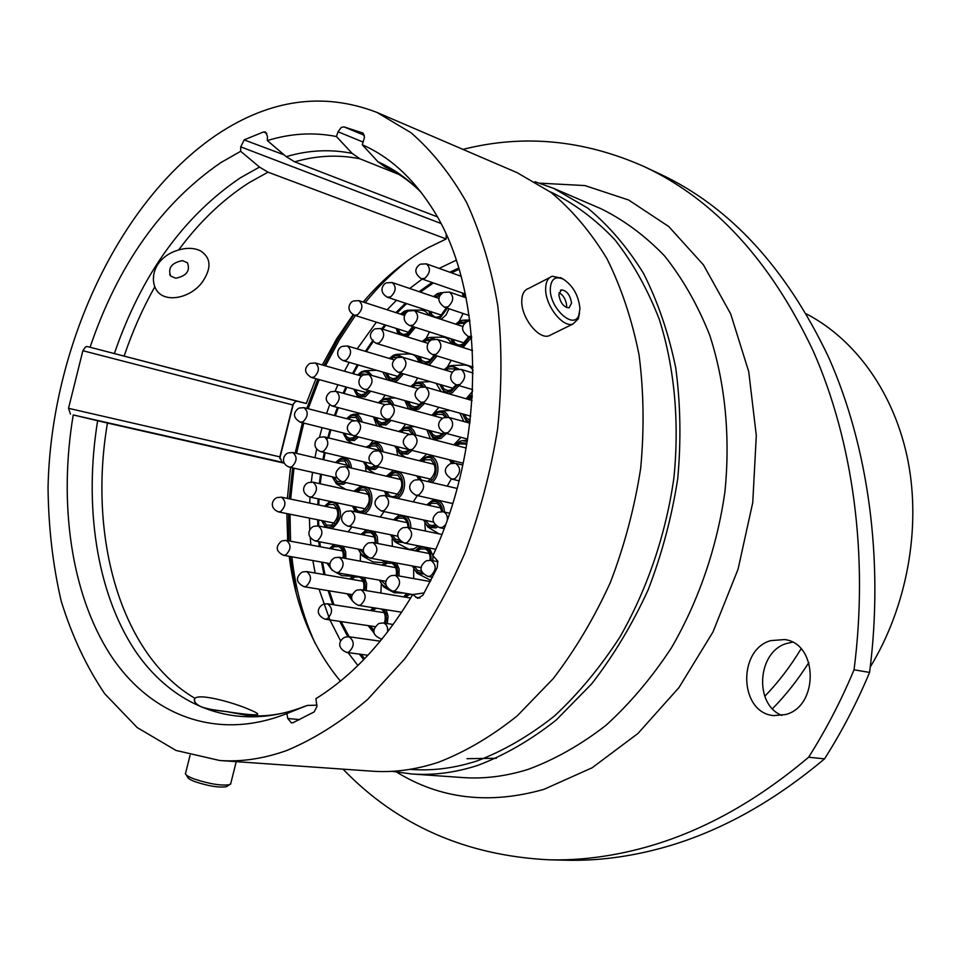 <?xml version="1.0" encoding="UTF-8"?>
<svg xmlns="http://www.w3.org/2000/svg" width="961" height="961" viewBox="0 0 961 961"><rect width="100%" height="100%" fill="white"/><g stroke="black" fill="none" stroke-linecap="round" stroke-linejoin="round"><path stroke-width="1.44" d="M384.436 623.148C386.13 616.914 385.109 612.193 381.385 608.998M376.352 608.193L372.424 610.86M411.404 594.318L408.821 594.823L405.554 597.201M418.059 573.729L430.9 580.432M430.072 560.275C430.468 554.797 428.906 551.037 425.399 549.019L420.185 548.983L417.146 551.17M384.941 587.724L394.19 592.781L404.233 593.093M396.28 575.471C397.061 569.513 395.56 565.428 391.8 563.23L386.887 563.242L383.823 565.476M361.54 605.838L370.057 607.184M363.522 590.15C364.7 583.747 363.282 579.363 359.282 576.984L354.657 577.032L351.594 579.315M336.182 572.588L341.756 575.591L350.248 576.18L351.87 575.327M343.125 558.017C343.738 552.395 342.296 548.599 338.837 546.605L334.224 546.677L331.341 548.839M363.642 556.707L372.928 561.897L381.913 562.593L384.832 560.84M375.066 542.977C375.307 537.872 373.817 534.424 370.61 532.61L365.721 532.646L362.85 534.76M396.004 542.472L408.978 549.32L413.915 548.839L418.636 545.896M407.981 527.445C407.884 522.904 406.371 519.805 403.44 518.171L398.25 518.171L395.415 520.213M429.123 527.877L439.009 533.86M425.483 520.369L429.279 524.946L432.246 525.583L435.081 524.814M441.604 511.588L440.21 506.543L437.087 503.372L431.573 503.336L428.762 505.306M430.6 311.544L431.957 314.655L434.18 316.662L436.39 317.286L440.078 316.457L446.348 307.856M440.39 295.171L435.333 297.189M397.938 328.95L400.064 332.89L403.596 334.5L407.08 333.695L412.774 326.56M406.263 312.769L402.407 314.74M355.426 389.589L357.612 393.373L361.084 394.827L364.099 394.106L368.051 390.406M367.498 374.322L361.396 373.985L359.33 375.451M387.043 373.288L389.265 377.18L392.845 378.706L396.052 377.949L400.761 373.06M398.262 357.216L393.181 357.612L391.187 359.006M419.549 356.519L421.807 360.519L425.483 362.117L428.894 361.336L434.336 355.126M430.936 340.278L425.855 340.771L423.945 342.08M452.835 339.353L455.118 343.461L458.902 345.143L462.529 344.326L468.62 336.662M465.028 323.184L459.31 323.545L457.508 324.746M441.628 384.965L444.03 389.013L447.862 390.598L451.177 389.842L456.151 384.772M455.37 369.817L454.229 368.928L448.006 368.88L445.94 370.273M408.365 401.566L410.719 405.506L414.443 407.008L417.555 406.275L421.675 402.527M421.987 386.827L420.438 385.553L414.563 385.541L412.425 387.031M376.159 417.627L378.045 421.038L381.529 422.852L385.013 422.191L388.208 419.609M390.07 403.92L387.739 401.65L382.19 401.686L379.979 403.26M366.117 447.129L367.895 446.156M344.687 433.315L346.549 436.63L349.384 438.288L353.228 437.735L355.414 436.21M358.909 421.182L355.798 417.374L350.561 417.458L348.29 419.104M353.864 491.191L361.132 485.99M348.663 467.406L344.747 461.028L339.75 461.1L337.287 462.914M386.43 476.188L393.445 470.337M365.168 462.193L366.73 465.112L369.036 466.878L371.222 467.322L375.066 465.989M380.039 451.081L376.376 445.964L371.09 446L368.664 447.754M419.585 460.787L426.78 454.097M397.361 446.697L399.368 450.156L402.419 451.874L406.395 451.322L408.857 449.592M412.221 434.156L409.05 430.42L403.452 430.42L401.073 432.09M430.468 430.756L432.967 434.744L436.234 436.186L439.85 435.525L443.465 432.57M445.387 417.278L442.673 414.431L436.726 414.383L434.42 415.981M472.247 397.434L468.584 399.476M427.333 481.461L428.354 481.077C436.33 474.049 437.195 466.962 430.936 459.802L425.279 459.766L422.72 461.556M386.346 491.648L389.878 496.116L392.677 496.777L395.223 496.164C403.055 489.149 403.86 482.122 397.65 475.082L392.316 475.094L389.71 476.956M354.309 506.507L357.756 510.856L360.471 511.48L362.862 510.892C370.55 503.9 371.306 496.933 365.144 490.014L360.111 490.062L357.468 491.984M323.28 520.898L326.644 525.126L331.521 525.162C339.065 518.183 339.786 511.288 333.683 504.477L328.926 504.549L326.26 506.543M466.686 444.991L465.352 444.018L459.346 443.934L456.847 445.64M433.411 282.954L420.389 292.108M406.647 303.628L397.001 312.986M385.95 325.166L382.646 329.167M373.132 341.684L366.381 351.618M358.261 364.964L353.432 373.781M346.813 387.223L344.002 393.493M338.284 407.656L335.365 415.765M330.896 429.855L328.662 437.928M325.178 452.703L323.773 459.766M321.406 474.362L320.253 483.791M319.028 499.023L318.764 504.981M318.62 519.961L318.776 526.039M319.821 541.848L320.325 546.773M322.548 562.281L325.034 574.738M329.275 590.859L333.972 604.805M341.095 621.587L349.215 636.783M361.132 654.357L364.627 658.717M459.094 269.284L451.43 272.78M380.88 593.057L381.289 584.672M392.352 546.341L392.148 538.893M426.095 338.404L429.471 331.893M428.846 315.34C426.66 311.616 423.645 309.862 419.765 310.091L409.062 310.163M414.455 383.331L417.711 377.985M419.02 362.189C417.014 356.411 413.482 353.672 408.425 353.96L397.734 354.285M466.109 398.755L472.596 391.307M473.088 370.273C470.626 366.429 467.31 364.687 463.154 365.072L452.691 365.468M398.611 431.453L400.425 430.324M401.998 428.99L405.662 424.209M408.617 408.942L404.857 400.593M365.997 471.443L365.576 466.998M430.372 438.769L426.888 429.807M447.249 486.146L451.286 478.962M451.466 463.358L449.568 459.802M380.232 517.03L384.136 511.564M348.062 531.829L351.954 526.976M413.278 501.87L417.314 495.564M417.555 477.233L416.81 475.863M453.784 444.847L461.04 437.339M463.875 421.543L459.814 413.146M397.698 455.418L396.713 449.892M396.016 448.15L394.791 446.06M370.345 444.15L373.12 440.631M376.736 425.795L373.493 416.918M431.957 415.308L438.949 407.332M441.123 391.571L436.186 383.379M430.252 381.649L419.008 382.19M447.406 366.898L451.226 360.315M451.478 343.858C449.231 339.101 445.82 336.867 441.243 337.167L430.648 337.383M382.394 399.344L385.085 395.115M387.223 379.847L382.79 372.063M376.628 370.285L365.733 370.706M459.25 321.298L463.094 313.478M460.559 295.904L451.202 292.673M425.411 531.049L424.834 523.517M360.303 561.164L360.471 554.149M413.698 578.594L413.662 569.477M453.027 460.667L454.193 463.058M419.14 476.416L421.435 480.08M464.367 414.407L466.662 418.287L470.253 420.029M333.996 477.197L337.263 481.509L342.008 481.713M464.187 293.646L466.085 297.514M392.328 535.097L395.512 539.241L399.56 540.07M359.967 549.464L364.447 554.125M328.614 563.374L330.055 565.897M349.023 594.102L351.786 597.79M381.097 580.444L386.166 585.213M414.239 566.305L417.591 570.498L421.771 571.266M370.045 625.899L374.057 630.212M398.959 174.446L359.943 158.805L352.146 153.388L336.41 136.522L338.056 131.777L341.251 127.453L343.942 126.876L364.327 135.321M446.144 234.472L446.192 238.965L268.011 172.163L259.518 167.082L240.67 151.297L240.731 146.865L244.178 139.91L284.132 154.877M82.862 350.717L85.517 346.897L87.331 346.537L306.283 403.464L297.225 401.29L295.399 401.554L292.817 404.965L82.862 350.717L68.531 408.317L279.855 456.859L282.005 462.217L73.228 414.936C58.513 503.023 70.85 593.033 109.962 654.177C149.231 714.672 215.985 741.868 286.858 713.555L287.747 718.48L299.736 719.621M781.894 715.44C753.736 704.377 757.352 651.666 786.591 643.498L792.393 642.188M785.569 714.564C819.096 706.227 818.039 643.426 784.669 639.558L770.674 640.627C737.171 650.008 739.393 712.894 773.737 715.609L785.569 714.564M643.846 847.746C700.413 832.382 755.334 802.207 808.621 757.232L824.526 758.854C771.599 803.3 716.966 833.115 660.639 848.311C628.17 857.044 596.565 861.008 565.825 860.215L548.683 859.795C579.507 860.6 611.232 856.587 643.846 847.746M250.052 709.855C256.383 712.449 258.797 714.023 257.32 714.576C253.368 715.176 242.941 714.167 226.063 711.536C215.877 710.539 207.612 708.99 201.281 706.876C195.924 704.197 193.654 701.554 194.47 698.947L194.963 698.323C199.684 693.133 234.964 702.947 250.052 709.855M203.984 279.519C192.765 298.667 161.568 305.322 154.829 286.786L154.469 285.813C152.331 278.774 153.412 271.663 157.712 264.467C162.661 257.38 169.629 252.551 178.626 249.98C187.035 247.578 194.302 247.866 200.441 250.821C210.471 257.284 211.648 266.846 203.984 279.519M391.944 771.323L411.74 773.977C433.315 775.515 455.394 772.632 477.977 765.328C504.801 755.13 530.88 740.03 556.215 720.029L591.676 683.872C613.466 655.774 632.29 624.446 648.146 589.874C661.949 553.98 671.811 516.934 677.721 478.734C681.205 440.546 680.532 403.524 675.703 367.667C668.568 333.107 657.841 301.682 643.498 273.368C627.389 247.289 608.781 225.523 587.676 208.081L553.788 188.428L534.977 181.713M410.035 769.341L411.356 769.437C432.834 771.022 454.829 768.151 477.317 760.836C503.768 750.733 529.463 735.79 554.413 716.029C578.498 693.638 600.337 667.306 619.929 637.011C647.209 589.297 665.865 534.496 673.877 478.049C679.619 421.615 674.43 366.958 659.258 319.256C647.474 288.937 632.626 262.377 614.74 239.601C595.448 219.288 574.33 203.528 551.374 192.284L550.148 191.768M219.685 760.499L371.919 771.178C393.554 772.728 415.729 769.749 438.456 762.253C465.46 751.778 491.744 736.294 517.306 715.789L553.152 678.718C575.207 649.924 594.294 617.803 610.415 582.378C624.47 545.596 634.548 507.648 640.651 468.536C644.326 429.459 643.786 391.595 639.053 354.945C632.002 319.653 621.311 287.591 606.992 258.761C590.883 232.226 572.251 210.123 551.097 192.476L517.114 172.668L376.904 112.401C323.557 91.908 270.401 99.211 217.414 134.3C118.563 200.849 50.933 348.206 48.05 487.407C48.422 526.928 52.783 564.768 61.144 600.901C71.799 635.557 86.322 666.514 104.737 693.782L137.243 727.597L175.947 750.421L219.685 760.499C241.391 762.049 263.794 758.709 286.883 750.457C314.367 738.937 341.275 721.939 367.595 699.476L404.701 658.874C427.681 627.341 447.706 592.192 464.764 553.44C479.755 513.222 490.687 471.815 497.582 429.183C501.978 386.646 502.05 345.552 497.81 305.91C491.179 267.831 480.8 233.391 466.674 202.603C450.697 174.385 432.138 151.069 410.96 132.69L376.904 112.401M240.67 151.297L220.622 162.745C161.46 203.552 117.951 265.032 90.094 347.197M446.192 238.965L427.729 247.926C403.944 261.26 382.43 279.303 363.186 302.03M353.083 314.679L336.662 338.873L322.331 364.964M315.953 378.718L306.283 403.464M290.57 467.406L287.375 498.423M286.858 513.57L287.675 540.671M289.201 556.311C295.459 605.935 312.529 647.534 340.41 681.109M316.998 705.182L307.28 705.434L286.858 713.555M284.312 463.178L107.464 423.044C87.931 536.767 120.449 654.753 194.963 698.323M73.228 414.936L107.464 423.044M284.132 462.806L282.005 462.217M437.195 216.79L294.703 161.844L286.21 156.655L267.35 140.57L267.398 136.078L265.38 131.957L263.506 131.969L244.695 139.621M336.41 136.522C313.61 132.041 290.594 133.387 267.35 140.57M418.323 189.581C407.884 179.779 396.833 172.247 385.169 166.986L377.973 161.784L362.285 144.763L364.495 137.255L363.09 133.099L343.942 126.876M287.747 718.48L291.483 722.936L293.117 722.66L314.175 711.897L316.926 706.539L315.929 698.659C352.543 675.847 384.808 641.143 412.725 594.559L417.795 598.307L422.9 595.231L437.207 567.687L437.772 561.092L432.882 555.662C487.816 437.94 484.56 285.91 430.792 206.122C411.668 176.836 388.833 156.391 362.285 144.763M343.029 769.16C397.109 825.271 465.665 855.482 548.683 859.795M808.621 757.232C825.931 729.952 841.079 700.797 854.041 669.793C868.828 555.554 852.936 441.075 813.39 351.39C770.782 261.032 714.407 199.456 644.242 166.637C583.808 139.789 523.397 134.047 462.986 149.399M824.526 758.854C841.716 731.886 856.731 703.08 869.585 672.424L854.041 669.793M644.242 166.637L659.895 173.965C729.892 206.723 786.146 267.867 828.67 357.396C868.155 446.252 884.132 559.494 869.585 672.424M70.501 414.167L68.531 408.317M764.776 696.281C778.314 682.286 790.398 666.478 801.03 648.843M772.476 708.713C785.918 695.019 798.038 679.619 808.862 662.525M870.27 666.994C906.92 606.667 921.106 528.886 908.073 461.256C894.787 393.65 855.783 339.605 806.435 313.923M424.197 592.913L412.725 594.559M279.855 456.859L292.817 404.965M226.388 711.596L214.015 709.903M227.228 786.122L226.231 786.723C218.892 787.792 208.513 786.122 195.107 781.701C190.122 779.791 187.599 778.182 187.503 776.872L186.338 775.022M185.353 773.437C185.437 774.914 188.332 776.74 194.026 778.927C209.39 783.984 221.246 785.906 229.619 784.693L230.88 783.071M550.281 288.877C549.608 308.133 573.681 330.176 578.81 315.352L579.951 308.685C578.642 295.556 573.068 285.705 563.23 279.122C555.254 275.783 550.941 279.038 550.281 288.877M579.519 313.13L578.27 318.92L572.864 324.049C562.605 327.869 545.091 305.286 545.644 288.708C545.776 281.825 547.998 277.669 552.299 276.251L561.644 278.234M571.567 303.087C570.173 294.871 566.762 290.474 561.344 289.886L558.846 294.595C560.227 302.823 563.639 307.244 569.068 307.844L571.567 303.087M566.413 307.532L566.63 305.562C566.005 299.628 563.47 295.327 559.038 292.685M551.434 334.584L548.923 335.821C538.568 339.701 521.09 317.394 521.763 300.913C521.955 294.066 524.225 289.922 528.562 288.468L549.692 277.597M182.47 260.623C171.647 262.785 167.707 267.927 170.65 276.035L175.719 278.209C186.518 276.011 190.422 270.87 187.443 262.773L182.47 260.623M153.58 275.771L153.652 277.092M373.973 607.808L371.078 610.643M368.7 625.707L374.069 631.809M374.057 633.107L368.159 625.623M407.884 593.718L404.185 596.973M431.165 560.443C431.189 550.293 427.453 546.004 419.981 547.542L415.777 550.893M412.858 566.053C414.72 571.278 417.903 573.477 422.432 572.636M423.537 574.065L416.894 573.068L412.281 565.945M387.884 561.416L382.49 565.236M379.763 580.204C381.109 584.228 383.439 586.438 386.754 586.823M387.751 588.348L383.835 587.123L379.223 580.108M354.213 575.735L350.284 579.099M347.726 593.886L352.05 599.64M352.639 601.166L347.197 593.802M335.473 544.815L330.067 548.599M327.341 563.146L330.8 568.444M332.254 570.474L326.848 563.05M376.111 543.181C375.967 533.631 372.448 529.655 365.54 531.253L361.564 534.496M358.669 549.212C359.967 553.356 362.309 555.566 365.697 555.83M367.582 557.26L362.609 556.131L358.141 549.115M409.074 527.673C408.437 518.676 404.761 515.036 398.058 516.754L394.082 519.937M391.007 534.821C392.833 540.226 396.064 542.376 400.689 541.271M402.431 542.424L394.911 541.836L390.454 534.712M442.757 511.696C441.616 503.348 437.832 500.092 431.369 501.906L427.405 505.005M424.113 520.081C426.167 526.003 429.759 528.118 434.913 526.436L436.054 525.835M437.627 526.928L435.862 527.913L427.969 527.181L423.549 519.949M462.902 293.189L464.163 297.153M441.567 293.79L436.799 294.715L434.072 296.757M429.339 311.124L431.393 316.181M438.504 318.511L440.282 317.815L447.358 308.193M449.015 308.757L445.94 315.112L441.099 319.364M408.113 311.244L403.968 312.181L401.169 314.331M396.701 328.554L399.788 334.536M404.281 335.93L407.272 335.029L413.759 326.872M415.404 327.401L407.344 336.891M369.829 374.874C367.57 371.775 364.7 371.042 361.216 372.652L358.117 375.114M354.201 389.253C355.846 395.319 359.21 397.373 364.279 395.439L369.108 390.695M370.802 391.163L365.204 396.881L357.564 396.376L353.72 389.121M400.533 356.927L398.07 355.594L395.283 355.474L389.938 358.633M385.793 372.928C387.463 379.187 390.947 381.313 396.232 379.307L401.794 373.361M403.488 373.841L397.157 380.76L393.722 381.697M389.577 380.52L385.301 372.784M432.666 339.461L425.651 339.413L422.672 341.684M418.275 356.135C419.957 362.597 423.573 364.796 429.099 362.705L435.357 355.438M437.039 355.954L430.023 364.183L428.101 364.916M466.289 322.139L459.106 322.163L456.199 324.325M451.526 338.933L454.421 344.795M460.043 346.573L462.746 345.708L469.665 336.999M471.358 337.539L463.022 347.522M456.835 369.312C454.361 366.489 451.346 365.877 447.802 367.498L444.619 369.877M440.306 384.58C442.108 391.055 445.796 393.277 451.382 391.235L457.232 385.109M458.974 385.613L452.319 392.725L448.439 393.686M444.475 392.544L439.766 384.412M423.621 386.742C421.23 383.367 418.143 382.502 414.371 384.184L411.128 386.67M407.08 401.205C408.845 407.464 412.413 409.614 417.759 407.656L422.792 402.839M424.546 403.32L418.696 409.134L413.759 409.939L410.479 408.449L406.551 401.061M391.692 404.329C389.493 399.872 386.262 398.551 382.01 400.329L378.718 402.911M374.898 417.29C376.652 423.357 380.075 425.447 385.205 423.561L389.385 419.921M391.175 420.389L386.13 425.002L378.358 424.426L374.406 417.158M360.231 421.531C358.345 416.077 355.065 414.263 350.381 416.113L347.065 418.78M343.461 433.003C345.179 438.877 348.495 440.907 353.408 439.093L356.675 436.522M358.525 436.979L354.321 440.522L346.969 440.03L342.981 432.882M349.78 467.671C348.471 460.547 345.071 457.916 339.581 459.754L336.05 462.625M332.758 476.92C334.524 482.614 337.791 484.62 342.56 482.915L343.882 482.134M346.032 482.614L343.473 484.332L336.422 483.863L332.278 476.812M381.265 451.382C379.559 445.015 376.111 442.769 370.91 444.643L367.402 447.442M363.907 461.893C365.721 467.767 369.096 469.821 374.069 468.055L376.568 466.337M378.55 466.806L374.994 469.497L367.534 468.944L363.402 461.773M413.614 434.432C411.536 428.978 408.089 427.189 403.26 429.038L399.776 431.753M396.064 446.372C397.914 452.439 401.422 454.553 406.599 452.715L410.155 449.94M412.053 450.421L407.536 454.181L399.632 453.532L395.536 446.24M446.769 417.158C444.414 412.569 441.003 411.176 436.522 412.99L433.087 415.62M429.135 430.408C431.021 436.666 434.66 438.841 440.066 436.931L444.607 432.991M446.445 433.483L441.003 438.42L435.994 439.177L432.642 437.663L428.582 430.264M472.344 395.92L467.226 399.079M463.01 414.035C464.091 418.467 466.445 420.978 470.073 421.555M469.893 423.044L466.433 421.386L462.433 413.867M429.543 481.978C440.835 475.815 436.342 452.415 425.074 458.361L421.386 461.232M417.807 476.103L419.248 479.575M394.875 497.798L395.415 497.57C407.212 492.801 403.68 467.659 392.124 473.701L388.4 476.656M385.037 491.347L387.607 496.176M360.627 512.922L363.042 512.285C374.514 507.66 371.174 482.794 359.931 488.681L356.207 491.708M353.035 506.243L357.216 512.213M322.031 520.646C323.857 526.172 327.076 528.13 331.689 526.532C342.849 522.039 339.701 497.462 328.758 503.192L325.022 506.279M336.542 502.735C342.861 511.853 341.551 520.261 332.614 527.949L331.077 528.466M466.974 443.297L459.13 442.504L455.478 445.279M451.658 460.331L452.667 463.106M459.682 441.399L462.133 440.631L467.262 441.519M329.359 502.11L330.956 501.558M360.531 487.587L362.537 486.939C373.973 484.092 375.499 508.994 364.099 513.654M392.701 472.608L394.851 471.911C405.962 469.184 408.377 492.356 397.542 498.387M425.651 457.256L427.933 456.535C438.672 453.952 441.952 475.239 431.849 482.53M437.087 411.921L439.742 411.092C443.934 410.695 446.949 412.798 448.775 417.398M403.824 427.969L406.323 427.177C410.948 426.804 414.023 429.387 415.572 434.937M371.499 443.574L373.841 442.829C378.802 442.48 381.877 445.484 383.091 451.826M340.182 458.685L342.392 457.977C347.618 457.688 350.657 461.052 351.522 468.079M350.981 415.08L353.504 414.275C357.888 413.987 360.759 416.557 362.117 422.011M382.586 399.295L385.265 398.455C389.277 398.13 392.1 400.281 393.734 404.881M414.936 383.139L417.795 382.25C421.326 381.925 424.005 383.571 425.843 387.187M448.355 366.453L451.394 365.516L458.805 369.06M459.646 321.154L463.082 320.109L467.887 321.298M426.216 338.404L429.435 337.419L434.828 339.077M393.554 355.258L396.581 354.309L403.248 357.444M361.792 371.643L364.639 370.754L367.835 371.15L372.123 375.535M408.905 332.422L354.333 315.196L357.516 314.788C362.826 309.442 363.282 304.733 358.885 300.637L404.665 315.46M404.533 311.208L410.383 310.391M437.351 293.73L442.913 292.757M431.933 500.765L433.867 500.14C440.246 499.696 443.814 503.684 444.559 512.081M406.275 516.273C409.446 518.772 410.96 522.688 410.827 528.033M374.297 531.469L377.277 536.61L377.829 543.506M344.134 558.197C344.819 552.443 343.509 548.287 340.17 545.716M343.257 546.292L345.708 551.698L345.816 558.509M364.555 590.318C365.685 584.781 364.796 580.36 361.889 577.08M364.471 577.537L366.634 583.519L366.273 590.607M397.337 575.663C398.19 569.693 396.869 565.272 393.361 562.425M396.461 563.002L399.055 568.792L399.079 575.975M429.387 548.022L432.906 555.602M432.93 555.698L432.93 560.78M385.529 623.317C387.043 617.839 386.466 613.19 383.787 609.382M386.166 609.755L388.076 616.241L387.295 623.581M466.145 448.054L413.35 434.36C418.54 438.745 418.227 443.754 412.401 449.412L409.434 449.76C401.95 445.039 401.302 440.162 407.5 435.129M337.239 508.837L281.441 497.173C286.294 501.258 286.042 506.051 280.708 511.54L278.378 511.877C268.912 507.696 272.456 499.876 276.167 498.026M368.736 494.471L312.938 482.17C317.875 486.326 317.61 491.167 312.157 496.705L309.682 497.041C300.036 492.464 303.916 484.776 307.532 483.011M401.266 479.635L345.48 466.674C350.501 470.89 350.224 475.791 344.651 481.377L342.032 481.713C334.584 477.473 333.887 472.728 339.942 467.49M434.576 464.463L378.838 450.781C383.944 455.082 383.655 460.043 377.961 465.665L375.174 466.013C367.679 461.52 367.006 456.715 373.144 451.586M469.881 423.188L448.907 417.434C454.181 421.903 453.844 426.984 447.898 432.666L444.727 433.027C434.576 427.056 439.453 420.089 442.889 418.191M473.076 373.036L461.112 369.408C466.205 373.853 465.809 378.898 459.911 384.52L456.511 384.893C446.913 380.196 451.358 371.823 454.781 370.153M472.055 400.473L425.351 387.043C430.384 391.403 430.011 396.388 424.233 401.986L421.05 402.347C413.783 397.482 413.17 392.641 419.212 387.812M442.757 418.263L390.803 404.088C395.764 408.377 395.415 413.302 389.758 418.864L386.766 419.224C377.433 415.224 381.289 406.515 384.832 404.893M409.626 434.312L357.108 420.714C361.997 424.93 361.672 429.795 356.135 435.321L353.312 435.681C346.08 431.225 345.407 426.504 351.294 421.543M379.871 450.505L324.386 436.871C329.191 441.015 328.878 445.832 323.461 451.31L320.818 451.67C311.628 448.03 315.172 439.345 318.716 437.723M348.218 465.472L292.733 452.511C297.454 456.583 297.153 461.34 291.844 466.782L289.357 467.13C280.312 463.743 283.567 455.094 287.183 453.376M353.984 420.57L303.988 407.656C308.589 411.704 308.253 416.437 302.967 421.831L300.312 422.203C293.357 418.011 292.649 413.458 298.198 408.533M385.181 404.665L335.966 391.307C340.638 395.427 340.278 400.208 334.884 405.638L332.062 406.022C325.046 401.638 324.374 397.013 330.031 392.16M418.047 388.64L368.724 374.562C373.457 378.754 373.084 383.595 367.582 389.061L364.579 389.445C355.282 385.229 359.57 376.628 362.633 375.391M452.439 372.231L402.599 357.252C407.404 361.528 406.996 366.417 401.386 371.919L398.19 372.303C391.175 367.486 390.55 362.741 396.34 358.057M472.572 350.537L437.483 339.437C442.348 343.786 441.916 348.735 436.186 354.261L432.798 354.657C423.272 349.84 428.113 341.455 431.057 340.206M471.599 336.302L468.271 336.542C461.268 331.233 460.727 326.344 466.662 321.899M466.145 297.838L449.496 292.084C454.193 296.42 453.712 301.334 448.018 306.811L444.426 307.208C437.627 302.042 437.075 297.261 442.781 292.853M463.058 326.572L414.419 310.595C419.068 314.86 418.612 319.713 413.038 325.154L409.65 325.563C400.112 320.373 405.47 312.313 407.896 311.4M428.101 343.377L380.508 328.506C385.097 332.686 384.664 337.491 379.211 342.909L376.027 343.305C369.216 338.62 368.604 333.972 374.153 329.335M394.25 359.919L347.426 345.972C351.954 350.092 351.546 354.837 346.2 360.219L343.197 360.615C333.803 355.942 338.716 347.798 341.239 346.837M361.648 376.111L315.28 362.958C319.749 367.006 319.364 371.703 314.127 377.048L311.292 377.433C304.493 373.108 303.808 368.58 309.238 363.847M439.117 298.475L392.148 282.51C396.593 286.678 396.112 291.447 390.695 296.805L387.319 297.225C377.709 291.423 383.667 284 385.553 283.327M461.076 276.227L426.384 263.843C430.888 268.095 430.372 272.912 424.846 278.306L421.266 278.726C414.647 273.669 414.107 268.972 419.609 264.635M462.782 465.064L455.61 463.286C461.136 467.815 460.86 472.968 454.781 478.746L451.754 479.095C443.874 473.821 443.249 468.8 449.856 464.007M457.052 488.44L419.657 479.659C425.086 484.104 424.834 489.197 418.888 494.939L416.053 495.275C405.938 489.81 410.011 482.686 414.071 480.416M440.871 507.997L384.772 495.552C390.106 499.912 389.866 504.945 384.052 510.651L381.397 510.988C373.601 506.111 372.916 501.234 379.343 496.32M407.2 522.676L351.053 510.916C356.303 515.204 356.075 520.177 350.393 525.847L347.894 526.16C338.104 521.499 341.623 513.835 345.768 511.708M374.334 537.031L318.175 525.919C323.316 530.124 323.1 535.037 317.55 540.659L315.196 540.971C305.466 536.442 308.889 528.922 313.022 526.712M342.524 550.929L286.366 540.418C291.411 544.563 291.207 549.416 285.765 554.99L283.555 555.302C275.951 551.518 275.206 546.833 281.333 541.235M363.102 581.309L306.631 571.555C311.905 575.771 311.736 580.72 306.151 586.402L303.988 586.69C296.06 582.486 295.327 577.705 301.766 572.336M395.656 567.639L339.185 557.296C344.567 561.584 344.398 566.594 338.68 572.312L336.374 572.624C326.572 568.119 329.575 560.551 334.2 558.053M429.291 553.536L372.856 542.545C378.346 546.917 378.166 551.974 372.315 557.752L369.865 558.065C361.841 553.488 361.132 548.563 367.739 543.289M441.832 534.448L407.548 527.349C413.146 531.805 412.942 536.935 406.959 542.749L404.341 543.061C394.226 537.836 397.686 530.748 402.275 528.094M445.484 524.814L442.504 527.361L439.706 527.673C431.585 522.856 430.912 517.787 437.711 512.489M449.544 513.186L443.141 511.769C446.096 512.742 447.502 515.36 447.345 519.613M437.928 561.729L430.876 560.383C436.738 564.924 436.594 570.161 430.432 576.083L427.861 576.384C419.452 572.059 418.768 566.954 425.783 561.08M430.312 581.573L395.319 575.303C401.073 579.759 400.941 584.925 394.911 590.811L392.52 591.111C382.382 586.054 385.253 579.063 390.382 576.023M410.647 598.066L360.976 589.718C366.609 594.102 366.489 599.196 360.603 605.034L358.357 605.322C350.092 601.118 349.372 596.156 356.171 590.45M384.28 612.722L327.485 603.784C333.011 608.085 332.89 613.13 327.136 618.908L325.022 619.196C315.16 614.752 317.719 607.412 322.812 604.517M380.244 641.179L348.927 636.747C354.705 641.131 354.633 646.26 348.723 652.159L346.669 652.435C336.722 648.05 338.813 640.639 344.446 637.443M382.166 638.825L380.808 638.861C372.243 635.005 371.523 629.935 378.622 623.653M393.169 624.482L383.223 622.968C386.61 624.001 388.052 627.004 387.571 631.978M363.222 142.108L338.056 131.777M440.751 223.384L240.731 146.865M411.74 773.977L462.697 777.557C484.164 779.083 506.087 776.32 528.478 769.256C555.05 759.394 580.84 744.787 605.85 725.435C629.972 703.5 651.81 677.673 671.355 647.954C698.575 601.118 717.086 547.277 724.93 491.72C730.492 436.162 725.074 382.25 709.674 335.077C697.722 305.045 682.706 278.702 664.652 256.022C645.179 235.769 623.869 219.961 600.733 208.609L553.788 188.428M539.71 183.155L584.961 185.581L628.638 200.008L668.82 226.592L703.476 264.924L730.684 313.899L748.727 371.631L756.307 435.573L752.751 502.591L738.06 569.212L712.99 631.954L678.959 687.595L637.912 733.507L592.132 767.779L543.986 789.329C489.545 804.765 440.486 799.072 396.809 772.212M259.518 167.082L240.514 177.725C183.431 216.321 141.387 274.882 114.407 353.42M268.011 172.163L249.247 182.602C223.06 199.299 199.528 221.763 178.626 249.98M154.829 286.786C142.624 308.505 132.414 331.557 124.185 355.942M226.063 711.536L247.397 715.428C261.572 716.798 276.396 715.284 291.856 710.876M97.638 420.75C83.835 505.258 96.316 591.435 134.492 649.732C172.824 707.428 237.367 733.039 305.466 706.047M359.943 158.805C338.428 154.445 316.686 155.466 294.703 161.844M352.146 153.388C330.404 149.015 308.421 150.096 286.21 156.655M421.314 192.572C408.041 179.046 393.602 168.776 377.973 161.784M293.513 403.452L279.759 458.529M496.369 758.277L466.986 758.685M415.885 597.358L419.933 598.042M266.786 133.255L263.506 131.969M87.331 346.537L297.225 401.29M432.006 282.462L419.116 291.676M405.47 303.232L395.884 312.625M384.905 324.842L381.601 328.854M373.096 340.038L365.408 351.33M357.324 364.7L352.519 373.517M345.912 386.971L343.113 393.241M337.395 407.428L334.488 415.536M330.019 429.639L327.545 438.672M324.301 452.499L322.896 459.562M320.518 474.157L319.364 483.587M318.115 498.831L317.839 504.789M317.671 519.769L317.827 525.859M318.836 541.668L319.328 546.593M321.503 562.101L323.953 574.546M328.121 590.667L332.746 604.613M339.75 621.383L347.774 636.662M359.366 654.117L363.726 659.642M357.888 665.492L348.062 652.615M340.735 641.131L329.923 619.917M329.647 619.28L319.04 589.177M315.148 573.032L312.866 560.551M310.871 545.007L310.223 537.619M309.778 530.148L309.442 518.111M309.706 503.083L310.019 497.113M311.304 482.002L312.517 472.356M314.932 457.7L316.686 449.063M319.46 437.339L322.091 427.657M326.56 413.482L329.623 404.881M335.113 391.127L337.912 384.772M344.446 371.234L349.203 362.357M357.192 348.891L376.364 322.151M387.115 309.778L396.485 300.264M409.734 288.48L422.179 279.05M439.189 268.419L456.223 260.179M408.101 260.323C392.593 272.419 378.286 286.546 365.204 302.679M355.354 315.52L339.401 339.822L325.455 365.853M319.196 379.619L308.193 408.737M303.796 423.068L296.541 453.4M293.994 468.175L290.654 499.107M290.03 514.207L290.546 541.211M291.868 556.791C295.267 588 303.039 616.842 315.184 643.317M458.733 268.059L449.796 272.203M446.901 236.142L446.168 236.49M373.048 607.664L370.538 610.559M406.767 593.526L403.608 596.877M401.073 612.133L401.278 612.83M420.341 546.449L415.2 550.785M386.274 561.116L381.949 565.128M353.095 575.543L349.768 579.002M333.875 544.515L329.575 548.503M365.889 530.208L361.036 534.4M398.407 515.697L393.542 519.817M431.693 500.837L426.828 504.873M462.361 293.009L463.25 296.841M437.027 293.826L433.555 296.577M428.822 310.956L430.24 315.797M404.209 311.304L400.677 314.175M396.208 328.398L398.178 334.032M361.48 371.751L357.636 374.97M393.253 355.354L389.445 358.477M425.903 338.5L422.155 341.515M417.759 355.978L420.666 362.681M459.346 321.25L455.658 324.145M450.985 338.752L452.883 344.302M448.054 366.537L444.078 369.721M414.635 383.235L410.611 386.514M382.286 399.392L378.226 402.779M350.681 415.188L346.585 418.66M339.894 458.781L335.569 462.517M371.222 443.67L366.898 447.321M403.548 428.065L399.247 431.621M436.811 412.005L432.534 415.464M470.878 395.572L466.65 398.911M425.387 457.34L420.834 461.088M417.254 475.971L418.419 479.467M392.436 472.692L387.872 476.524M384.508 491.227L386.394 495.912M360.267 487.683L355.702 491.6M352.531 506.135L355.234 511.793M329.094 502.195L324.542 506.183M321.551 520.55L325.695 527.397M358.465 396.977L359.618 397.722M411.488 409.134L412.978 410.131M379.331 425.062L382.934 427.405M347.894 440.606L353.252 443.97M337.359 484.428L345.732 489.401M368.507 469.557L374.97 473.521M400.665 454.193L405.638 457.364M433.723 438.372L436.847 440.45M467.575 422.179L468.487 422.804M459.43 441.483L454.901 445.135M451.081 460.175L451.994 463.226M463.502 440.522L467.478 440.198M459.562 441.423L462.133 440.631M363.69 486.819L364.471 486.746M396.064 471.803L398.611 471.563M429.231 456.415L434.264 455.97M441.039 411.008L450.096 410.443M407.548 427.092L414.684 426.588M374.994 442.733L379.967 442.348M343.473 457.892L346.08 457.664M354.585 414.215L361.564 413.783M386.418 398.395L395.187 397.914M464.367 320.097L469.809 320.037M442.156 292.649L443.069 292.649M435.201 499.996L436.354 499.864M329.239 502.135L330.944 501.546M360.399 487.611L362.537 486.939M392.581 472.632L394.851 471.911M425.519 457.28L427.933 456.535M436.943 411.945L439.742 411.092M403.68 427.993L406.323 427.177M371.354 443.598L373.841 442.829M340.038 458.721L342.392 457.977M350.813 415.116L353.504 414.275M382.418 399.32L385.265 398.455M414.78 383.163L417.795 382.25M448.186 366.477L451.394 365.516M459.478 321.178L463.082 320.109M426.035 338.428L429.435 337.419M393.385 355.282L396.581 354.309M361.624 371.679L364.639 370.754M404.353 311.232L407.908 310.163M437.159 293.754L440.943 292.637M431.825 500.789L433.867 500.14M463.178 463.214L409.434 449.76M408.329 434.72L413.35 434.36M334.272 523.108L278.378 511.877M277.032 497.594L281.441 497.173M365.588 508.898L309.682 497.041M308.385 482.578L312.938 482.17M397.914 494.242L342.032 481.713M340.795 467.07L345.48 466.674M431.021 479.227L375.174 466.013M373.985 451.165L378.838 450.781M467.659 439.093L444.727 433.027M443.694 417.783L448.907 417.434M472.668 389.637L456.511 384.893M455.598 369.733L461.112 369.408M470.674 416.161L421.05 402.347M420.041 387.391L425.351 387.043M442.264 433.867L386.766 419.224M385.673 404.461L390.803 404.088M408.677 449.532L353.312 435.681M352.146 421.11L357.108 420.714M371.162 463.622L320.818 451.67M319.581 437.279L324.386 436.871M336.963 477.869L289.357 467.13M288.06 452.931L292.733 452.511M351.654 435.057L300.312 422.203M299.075 408.065L303.988 407.656M387.319 420.558L332.062 406.022M330.896 391.704L335.966 391.307M419.801 404.725L364.579 389.445M363.486 374.946L368.724 374.562M453.34 388.376L398.19 372.303M397.181 357.612L402.599 357.252M473.064 367.018L432.798 354.657M431.885 339.774L437.483 339.437M471.707 337.659L468.271 336.542M467.466 321.467L469.905 320.806M469.184 315.532L444.426 307.208M443.61 292.396L449.496 292.084M464.439 343.053L409.65 325.563M408.737 310.944L414.419 310.595M430.888 359.967L376.027 343.305M375.006 328.866L380.508 328.506M398.13 376.496L343.197 360.615M342.104 346.368L347.426 345.972M366.249 392.568L311.292 377.433M310.115 363.366L315.28 362.958M352.459 301.49C350.393 302.247 344.891 309.898 354.333 315.196M353.312 301.009L358.885 300.637M441.844 315.268L387.319 297.225M386.394 282.858L392.148 282.51M465.376 294.054L421.266 278.726M420.438 264.167L426.384 263.843M459.058 480.836L451.754 479.095M450.649 463.634L455.61 463.286M452.655 503.54L416.053 495.275M414.876 480.032L419.657 479.659M433.663 522.111L381.397 510.988M380.16 495.936L384.772 495.552M398.01 536.238L347.894 526.16M346.597 511.312L351.053 510.916M363.486 550.124L315.196 540.971M313.863 526.316L318.175 525.919M330.128 563.639L283.555 555.302M282.186 540.839L286.366 540.418M352.339 594.643L303.988 586.69M302.595 571.951L306.631 571.555M386.154 581.321L336.374 572.624M335.017 557.68L339.185 557.296M421.29 567.627L369.865 558.065M368.543 542.929L372.856 542.545M435.717 549.272L404.341 543.061M403.079 527.733L407.548 527.349M444.078 528.598L439.706 527.673M438.504 512.141L443.141 511.769M432.534 577.237L427.861 576.384M426.552 560.743L430.876 560.383M412.798 594.559L392.52 591.111M391.163 575.675L395.319 575.303M401.674 612.229L358.357 605.322M356.963 590.102L360.976 589.718M375.246 626.68L325.022 619.196M323.605 604.169L327.485 603.784M367.895 655.258L346.669 652.435M345.215 637.119L348.927 636.747M381.998 639.029L380.808 638.861M379.379 623.341L383.223 622.968M194.47 698.947L194.783 701.734M190.074 755.286L185.713 772.752M236.226 761.665L230.604 784.176M226.231 786.723L229.619 784.693M367.883 296.613L363.402 302.102M353.684 314.956L337.852 339.365L324.013 365.444M317.791 379.223L306.823 408.377M302.427 422.732L295.183 453.087M292.612 467.863L289.225 498.807M288.54 513.919L288.961 540.911M290.198 556.491L296.072 592.637M578.81 315.352L578.27 318.92M560.371 290.366L561.344 289.886M548.923 335.821L572.864 324.049M563.23 279.122L560.479 277.573M170.65 276.035L169.701 274.654"/></g></svg>
